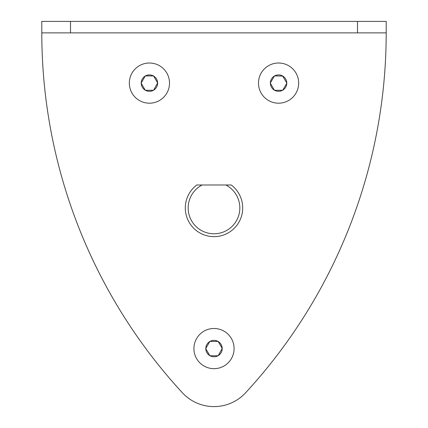 <?xml version="1.0" encoding="UTF-8"?>
<svg xmlns="http://www.w3.org/2000/svg" width="428" height="428" viewBox="0 0 428 428"><rect width="100%" height="100%" fill="white"/><g stroke="black" fill="none" stroke-linecap="round" stroke-linejoin="round"><path stroke-width="0.64" d="M41.8 32.881L41.8 21.4L386.2 21.4L386.2 32.881A530.945 530.945 0 0 1 245.656 392.727A43.051 43.051 0 0 1 182.344 392.727A530.945 530.945 0 0 1 41.8 32.881L386.2 32.881M169.515 83.107A20.089 20.089 0 0 1 149.426 103.196A20.089 20.089 0 0 1 129.336 83.107A20.089 20.089 0 0 1 149.426 63.012A20.089 20.089 0 0 1 169.515 83.107M157.713 83.107L157.632 83.241A8.207 8.207 0 0 1 153.647 90.142L153.411 90.281A8.207 8.207 0 0 1 145.44 90.281L145.204 90.142A8.207 8.207 0 0 1 141.219 83.241L141.219 82.968A8.207 8.207 0 0 1 145.204 76.066L145.44 75.927A8.207 8.207 0 0 1 153.411 75.927L153.647 76.066A8.207 8.207 0 0 1 157.632 82.968L153.566 90.281L145.285 90.281L141.138 83.107L145.285 75.927L153.566 75.927L157.713 83.107M234.089 348.579A20.089 20.089 0 0 1 214 368.669A20.089 20.089 0 0 1 193.911 348.579A20.089 20.089 0 0 1 214 328.49A20.089 20.089 0 0 1 234.089 348.579M222.287 348.579L222.207 348.713A8.207 8.207 0 0 1 218.221 355.62L217.986 355.754A8.207 8.207 0 0 1 210.014 355.754L209.779 355.62A8.207 8.207 0 0 1 205.793 348.713L205.793 348.44A8.207 8.207 0 0 1 209.779 341.539L210.014 341.405A8.207 8.207 0 0 1 217.986 341.405L218.221 341.539A8.207 8.207 0 0 1 222.207 348.44L218.141 355.754L209.859 355.754L205.713 348.579L209.859 341.405L218.141 341.405L222.287 348.579M225.834 184.987L231.222 184.987A28.697 28.697 0 0 1 214 236.647A28.697 28.697 0 0 1 196.778 184.987L202.166 184.987A25.83 25.83 0 0 0 214 233.779A25.83 25.83 0 0 0 225.834 184.987L202.166 184.987M298.664 83.107A20.089 20.089 0 0 1 278.575 103.196A20.089 20.089 0 0 1 258.485 83.107A20.089 20.089 0 0 1 278.575 63.012A20.089 20.089 0 0 1 298.664 83.107M286.862 83.107L286.781 83.241A8.207 8.207 0 0 1 282.796 90.142L282.56 90.281A8.207 8.207 0 0 1 274.589 90.281L274.353 90.142A8.207 8.207 0 0 1 270.368 83.241L270.368 82.968A8.207 8.207 0 0 1 274.353 76.066L274.589 75.927A8.207 8.207 0 0 1 282.56 75.927L286.862 83.107L282.715 90.281L274.434 90.281L270.287 83.107L274.434 75.927L282.796 76.066A8.207 8.207 0 0 1 286.781 82.968L286.862 83.107M357.498 21.4L357.498 32.881M70.502 21.4L70.502 32.881"/></g></svg>
